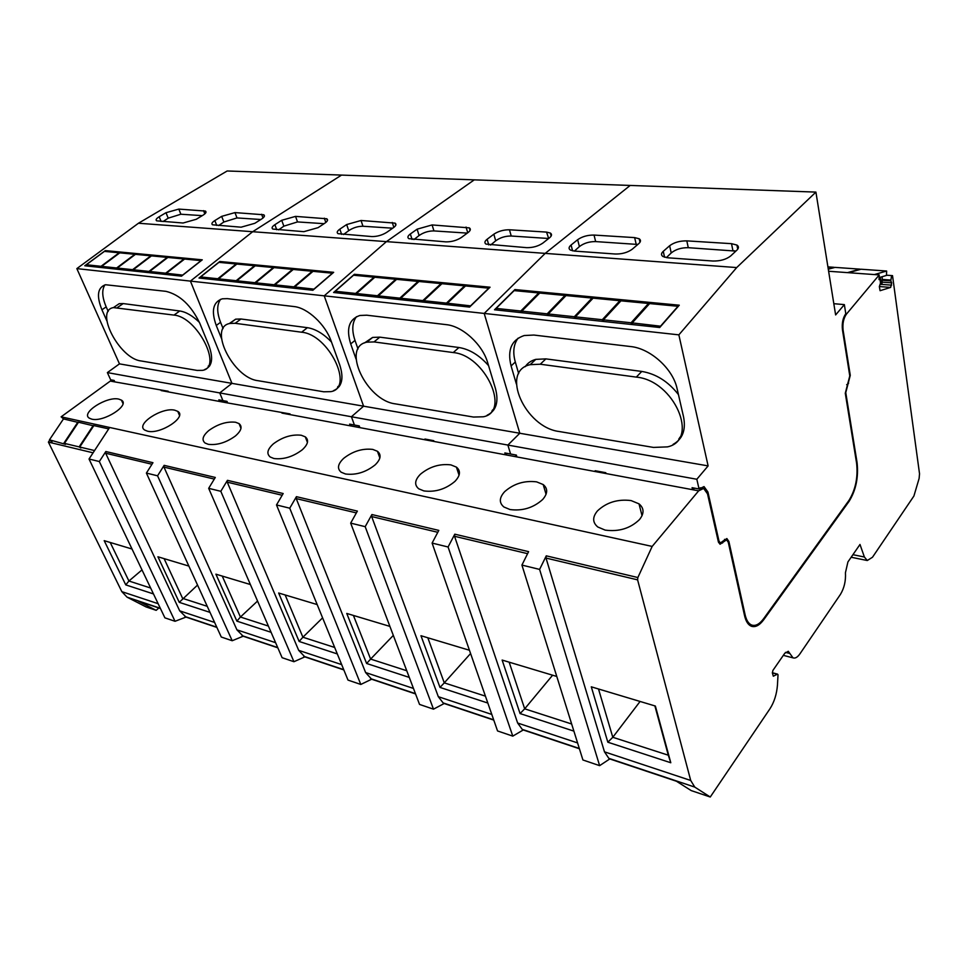 <?xml version="1.0" encoding="UTF-8"?>
<svg xmlns="http://www.w3.org/2000/svg" width="968" height="968" viewBox="0 0 968 968"><rect width="100%" height="100%" fill="white"/><g stroke="black" fill="none" stroke-linecap="round" stroke-linejoin="round"><path stroke-width="1.45" d="M89.032 459.014L99.329 461.53L105.827 451.524L105.669 453.23L179.697 610.844L186.013 617.088L175.039 621.287L164.899 617.85L89.032 459.014L109.638 427.469L61.117 416.833L63.549 418.926M275.602 642.679L236.918 629.841L163.967 467.108L164.137 465.342L157.566 475.808L232.199 640.731L221.273 637.017L146.398 473.074L152.956 462.692L105.827 451.524M164.137 465.342L215.295 477.454L208.677 488.332L220.813 491.308L227.444 480.334L283.176 493.535L276.509 504.945L289.747 508.2L296.426 496.669L357.374 511.104L350.67 523.119L365.19 526.677L371.894 514.54L438.806 530.391L432.103 543.072L448.075 546.993L454.791 534.179L528.601 551.651L521.921 565.082L539.599 569.414L546.267 555.838L637.864 577.533L652.166 546.424L109.638 427.469M157.566 475.808L146.398 473.074M99.329 461.53L175.039 621.287M210.02 612.381L179.249 602.338L197.545 585.059M188.869 566.074L157.929 556.781L179.249 602.338M216.892 627.421L186.013 617.088M236.918 629.841L243.174 636.218L232.199 640.731M606.004 473.546L605.774 472.699L605.097 473.376L692.834 489.748L694.552 488.15M516.464 455.396L515.012 456.581L594.534 471.416L595.211 470.738L605.774 472.699M433.991 441.456L433.737 440.682L433.023 441.275L505.417 454.791L507.244 453.387M359.394 426.344L358.075 427.299L424.274 439.654L424.976 439.048L433.737 440.682M290.303 414.655L290.025 413.929L289.299 414.473L350.053 425.799L351.929 424.565M227.202 401.841L225.968 402.652L290.025 413.929M225.968 402.652L167.464 391.738L168.178 391.254L113.232 381.622L114.381 380.932M113.232 381.622L110.304 381.077L61.117 416.833M652.166 546.424L698.654 490.836L703.639 488.441L707.511 493.825L718.353 541.79L720.047 544.246L726.593 539.817L728.275 542.261L744.561 615.66C745.88 621.359 748.143 624.88 751.313 626.223C755.367 627.579 759.529 625.389 763.8 619.629L849.093 501.339L848.391 501.206M343.664 458.36C337.759 464.011 336.937 468.621 341.172 472.215L345.516 473.993C355.994 475.288 365.868 472.251 375.161 464.87C380.811 459.268 381.574 454.73 377.447 451.282L372.753 449.406C362.48 448.244 352.788 451.221 343.664 458.36M420.414 474.235C414.715 480.08 414.159 484.944 418.745 488.804L423.875 490.921C435.273 492.373 445.631 489.203 454.936 481.386C460.381 475.591 460.877 470.835 456.412 467.12L450.882 464.882C439.714 463.575 429.562 466.697 420.414 474.235M504.643 491.671C499.185 497.709 498.931 502.815 503.904 506.99L510.015 509.543C522.478 511.177 533.344 507.837 542.637 499.536C547.815 493.547 547.997 488.55 543.193 484.557L536.611 481.858C524.426 480.394 513.778 483.661 504.643 491.671M597.474 510.886C592.319 517.106 592.428 522.478 597.8 526.991L605.145 530.101C618.83 531.94 630.289 528.431 639.497 519.574C644.349 513.415 644.18 508.176 639.013 503.856L631.1 500.577C617.753 498.931 606.549 502.368 597.474 510.886M208.882 430.47C202.736 435.745 201.465 439.932 205.071 443.029L208.277 444.324C217.219 445.377 226.27 442.582 235.43 435.963C241.383 430.712 242.593 426.598 239.048 423.609L235.575 422.242C226.778 421.298 217.885 424.044 208.882 430.47M273.412 443.816C267.374 449.285 266.309 453.677 270.217 457.005L273.932 458.517C283.588 459.679 293.038 456.775 302.27 449.793C308.102 444.36 309.094 440.053 305.283 436.846L301.254 435.249C291.767 434.196 282.487 437.052 273.412 443.816M118.786 399.106C106.831 396.057 80.344 413.021 89.322 418.176L91.754 419.144C103.77 422.387 130.498 405.096 121.423 400.135L118.786 399.106M174.736 410.19C161.886 406.935 135.157 424.468 144.752 430.082L147.535 431.196C160.482 434.668 187.453 416.772 177.761 411.364L174.736 410.19M220.813 491.308L293.933 661.713L282.111 657.695L208.677 488.332M227.444 480.334L227.262 482.173L298.688 650.351L304.859 656.873L293.933 661.713M289.747 508.2L360.81 684.449L347.996 680.093L276.509 504.945M296.426 496.669L296.232 498.593L365.614 672.554L371.639 679.221L360.81 684.449M365.19 526.677L433.495 709.169L419.543 704.426L350.67 523.119M493.668 719.817L443.138 702.913L444.191 703.506L433.495 709.169M443.138 702.913L438.322 696.694L371.676 516.561L437.802 532.303M371.894 514.54L371.676 516.561M448.075 546.993L512.786 736.128L497.552 730.949L432.103 543.072M579.312 748.47L522.248 729.376L523.264 729.969L512.786 736.128M522.248 729.376L517.638 723.023L454.561 536.284L527.596 553.672M454.791 534.179L454.561 536.284M539.599 569.414L599.628 765.652L582.918 759.977L521.921 565.082M882.126 280.248L890.79 280.889L891.54 275.928L892.52 275.638L919.527 473.751L919.128 478.398L913.901 496.039L872.483 557.253L867.28 560.52L864.388 557.011L859.995 544.464L847.92 561.936L845.439 572.729C845.911 580.848 844.253 588.06 840.454 594.376L799.907 653.884C797.511 657.296 795.212 658.615 793.01 657.853L788.279 651.283L784.758 653.291L772.9 670.425L772.379 672.929L773.311 676.208L777.328 674.2L778.018 674.732L777.461 685.029C776.723 694.177 774.231 702.09 769.971 708.745L710.258 797.015L694.77 787.093L608.836 758.343L609.792 758.936L599.628 765.652M608.836 758.343L604.48 751.846L546.012 558.064L637.597 579.856L637.864 577.533M546.267 555.838L546.012 558.064M694.77 787.093L690.716 780.474L637.597 579.856M890.79 280.889L891.697 282.85L890.657 287.411L880.069 290.702L879.343 286.625L880.481 283.188L880.069 279.328L879.041 279.643L879.222 274.924L846.431 314.128L845.524 314.043M849.093 501.339C855.954 490.195 858.616 477.321 857.091 462.716L845.766 392.621L850.267 375.33L843.092 330.088C842.426 323.639 843.539 318.315 846.431 314.128M207.249 606.319L182.601 598.357L164.1 558.633M579.409 748.76L523.264 729.969M493.765 720.095L444.191 703.506M415.55 693.923L371.639 679.221M343.834 669.916L304.859 656.873M277.828 647.822L243.174 636.218M160.458 608.533L138.255 601.104L156.175 610.336L158.837 607.989M710.258 797.015L691.212 790.59L676.426 781.236L609.792 758.936M219.167 401.381L221.043 400.268M110.304 381.077L112.179 380.061M160.337 608.291L127.062 597.159L146.107 606.948L156.175 610.336M127.062 597.159L121.823 591.642L48.4 442.098L93.085 452.818M50.384 440.597L49.537 440.392L48.4 442.098M153.476 593.928L125.767 584.89L104.193 540.664L132.023 549.013M250.385 584.527L215.912 574.181L236.882 621.141L271.113 632.31M337.3 653.92L299.136 641.457L278.651 593.009L317.165 604.564M409.282 677.406L366.618 663.479L346.762 613.446L389.898 626.393M487.824 703.034L439.992 687.425L420.971 635.722L469.444 650.254M573.879 731.118L520.07 713.561L502.138 660.067L556.781 676.463M670.788 762.748L607.831 742.202L591.291 686.82L655.372 706.047L670.788 762.748L668.295 755.197L612.792 737.277L607.831 742.202M892.52 275.638L886.482 275.202M890.826 280.067L882.163 279.425M882.054 282.124L891.697 282.85M881.63 284.398L891.613 285.161M890.657 287.411L879.38 286.54M880.069 279.328L879.053 279.256M828.62 271.258L879.222 274.924M750.769 624.808L749.51 625.171M125.767 584.89L128.925 581.018L110.207 542.467M150.669 588.036L128.925 581.018L141.993 569.898M268.402 626.066L240.427 617.027L236.882 621.141M257.548 601.055L240.427 617.027L222.241 576.081M334.674 647.459L302.899 637.21L299.136 641.457M322.586 617.85L302.899 637.21L285.149 594.957M406.754 670.739L370.623 659.075L366.618 663.479M393.323 635.395L370.623 659.075L353.429 615.454M485.428 696.149L444.276 682.864L439.992 687.425M470.581 653.521L444.276 682.864L427.82 637.767M571.652 723.991L524.68 708.818L520.07 713.561M552.607 675.216L524.68 708.818L509.168 662.185M640.078 701.461L612.792 737.277L598.502 688.986M654.876 705.902L668.295 755.197M828.293 269.201L835.057 267.386L860.032 269.152L847.508 272.625M827.918 266.878L834.053 267.313L828.233 268.874M848.549 272.698L861.06 269.225L886.64 271.028L874.37 274.573M886.47 275.432L886.64 271.028M879.113 277.598L886.131 275.529M882.259 276.679L881.969 284.289L880.263 284.459M880.287 277.259L881.17 284.531M93.243 425.472L79.134 446.889L64.445 443.392L78.505 422.229L93.69 425.859M64.445 443.392L65.57 444.348L49.465 439.823L63.477 418.914L78.335 422.471M94.549 450.556L79.751 447.034L93.848 425.605L108.706 428.884M79.134 446.889L80.876 447.99L79.751 447.034M52.042 441.989L49.465 439.823M63.852 443.247L77.9 422.096M516.924 456.932L516.367 455.081L510.584 454.004L507.873 445.062L519.792 433.253L484.206 313.438L545.19 253.386L736.696 267.567L815.915 192.1L835.626 314.939L844.362 304.618L845.79 313.717C842.886 317.903 841.773 323.227 842.438 329.677L849.783 375.935L845.282 393.238L856.62 463.345C858.096 477.381 855.53 489.748 848.948 500.444L763.607 618.709C759.505 624.215 755.524 626.32 751.628 625.025C748.579 623.743 746.413 620.355 745.13 614.874L728.88 541.487L726.871 538.547L720.325 542.975L718.97 541.003L707.91 491.986L704.026 486.589L699.053 488.985L696.827 479.257L708.116 465.898L678.858 334.855L736.696 267.567M359.866 427.638L359.249 425.92L354.421 425.025L351.42 416.748L363.593 406.185L324.219 295.833L386.426 241.625L545.19 253.386L630.18 185.445L815.915 192.1M615.249 254.015L574.399 251.087L579.396 246.598C583.849 243.198 589.27 241.528 595.647 241.589L637.827 244.456L636.182 244.263L634.645 237.608L639.183 238.769C641.058 240.064 640.901 241.71 638.698 243.706L632.249 249.212C627.675 252.527 622 254.136 615.249 254.015M577.654 239.701L579.396 246.598C583.849 243.198 589.27 241.528 595.647 241.589L594.037 235.067C587.636 235.006 582.179 236.543 577.654 239.701L571.084 245.013C568.7 247.058 568.458 248.728 570.346 250.034L574.399 251.087M594.037 235.067L634.645 237.608M686.82 240.875L731.53 243.67L736.938 245.073C738.923 246.441 738.911 248.135 736.89 250.143L730.671 255.963C726.169 259.472 720.204 261.154 712.811 261.021L667.763 257.791L662.959 256.52C660.938 255.128 661.047 253.398 663.261 251.341L669.638 245.739C674.115 242.411 679.838 240.79 686.82 240.875L688.272 247.687L735.874 251.099L732.897 250.639L731.53 243.67M227.661 402.966L227.008 401.369L222.906 400.619L219.736 392.923L231.945 383.364L190.418 281.107L678.858 334.855M679.282 305.198L514.928 289.565L494.515 309.772L659.704 327.511L679.282 305.198M515.012 456.581L505.417 454.791L504.848 452.939L510.584 454.004L507.873 445.062L519.792 433.253L708.116 465.898M516.367 383.981L511.092 365.94C507.147 349.956 511.515 339.816 524.208 335.533L533.876 335.049L630.591 346.544C650.375 348.407 673.038 368.881 677.104 388.712L683.565 416.942C686.07 429.986 682.573 439.133 673.075 444.385M515.303 290.715L514.928 289.565M833.823 303.686L844.362 304.618M350.186 425.69L349.617 424.129L354.421 425.025L351.42 416.748L696.827 479.257M692.531 489.687L692.072 487.69L699.053 488.985M680.94 437.379L678.75 438.976M518.666 373.612L515.303 362.008C512.604 352.304 513.548 344.342 518.11 338.147M525.225 366.678C527.681 363.024 531.202 360.592 535.788 359.37L545.867 358.886L641.772 371.434C656.014 373.805 668.247 381.525 678.447 394.605M682.053 435.431L679.633 437.584M653.46 447.422L667.484 446.877C699.925 440.053 674.151 380.436 636.315 377.109L540.265 364.222L530.186 364.67C499.839 370.974 525.128 427.42 559.153 431.51L653.46 447.422M666.371 257.633L671.223 252.951C675.628 249.369 681.315 247.614 688.272 247.687C681.315 247.614 675.628 249.369 671.223 252.951L669.638 245.739M603.403 319.827L620.96 300.83L648.5 303.468L631.075 322.78L603.403 319.827L603.899 321.521M574.847 318.399L574.339 316.73L548.239 313.959L548.759 315.592M547.707 315.483L547.186 313.838L521.825 311.139L522.357 312.761M521.341 312.652L520.808 311.031L496.161 308.405L496.705 310.002M660.829 326.228L632.225 322.901L632.709 324.607M631.075 322.78L631.56 324.486M602.786 321.4L602.29 319.718L575.415 316.851L575.924 318.508M632.491 323.82L631.85 324.522M648.5 303.468L648.79 304.521M496.161 308.405L514.153 290.606L538.716 292.953L520.808 311.031M538.982 293.8L538.716 292.953M521.825 311.139L539.733 293.05L564.985 295.47L547.186 313.838M565.264 296.365L564.985 295.47M548.239 313.959L566.038 295.567L592.029 298.059L574.339 316.73M592.307 299.003L592.029 298.059M575.415 316.851L593.106 298.156L619.847 300.721L602.29 319.718M620.137 301.726L619.847 300.721M632.225 322.901L649.637 303.577L678.011 306.287L660.757 325.938M575.718 317.819L575.137 318.424M603.681 320.771L603.076 321.424M545.19 253.386L630.18 185.445L474.272 179.854L386.426 241.625L474.272 179.854L341.535 175.087L252.672 231.715L386.426 241.625L324.219 295.833L363.593 406.185L519.792 433.253L484.206 313.438L545.19 253.386M445.861 241.867L408.871 238.685C407.213 237.523 407.697 235.962 410.335 233.978L417.111 229.174L432.103 224.939L469.335 227.879C470.993 229.017 470.581 230.566 468.089 232.514L461.373 237.487C456.727 240.475 451.56 241.939 445.861 241.867M509.471 229.779L546.533 232.09L550.369 233.058C552.147 234.28 551.845 235.877 549.485 237.85L542.879 243.077C538.256 246.223 532.848 247.76 526.665 247.663L486.009 244.105C484.23 242.883 484.605 241.262 487.134 239.253L493.825 234.208C498.375 231.207 503.59 229.731 509.471 229.779L511.213 236.023L548.687 238.491L546.533 232.09M490.062 287.206L354.397 274.295L333.597 292.493L469.553 307.086L490.062 287.206M356.079 359.14L350.706 343.93C345.999 328.624 349.049 319.15 359.854 315.483L366.715 315.193L446.333 324.655C462.498 326.143 482.596 344.584 487.69 362.722L495.471 388.555C498.956 401.998 496.173 410.892 487.098 415.248M354.808 275.348L354.397 274.295M493.728 410.021L491.804 411.085M358.003 348.964L355.002 340.409C351.65 330.391 352.134 322.489 356.466 316.693M364.488 342.95L372.607 337.433L379.783 337.154L458.941 347.512C469.565 349.23 479.45 355.268 488.562 365.638M494.587 408.678L492.458 410.093M473.485 417.051L483.298 416.784C510.91 411.824 485.137 355.244 453.242 352.558L374.035 341.922L366.86 342.176C341.038 346.955 366.424 400.534 395.319 403.862L473.485 417.051M490.57 245.073L495.701 240.814C500.178 237.571 505.344 235.974 511.213 236.023C505.344 235.974 500.178 237.571 495.701 240.814L493.825 234.208M413.905 239.58L419.096 235.514C423.573 232.429 428.521 230.892 433.942 230.916L467.278 233.119M423.754 300.697L441.94 283.697L464.592 285.863L446.454 303.117L423.754 300.697L424.323 302.234M400.425 299.669L399.857 298.144L378.331 295.857L378.911 297.358M378.052 297.261L377.472 295.76L356.502 293.534L357.095 295.01M356.248 294.925L355.655 293.437L335.231 291.259L335.823 292.723M470.787 305.888L447.397 303.214L447.954 304.775M446.454 303.117L447.01 304.666M423.403 302.137L422.847 300.6L400.74 298.241L401.321 299.765M464.592 285.863L464.846 286.601M335.231 291.259L353.55 275.227L373.963 277.187L355.655 293.437M374.205 277.804L373.963 277.187M356.502 293.534L374.81 277.259L395.743 279.268L377.472 295.76M395.985 279.909L395.743 279.268M378.331 295.857L396.602 279.353L418.091 281.41L399.857 298.144M418.333 282.075L418.091 281.41M400.74 298.241L418.975 281.494L441.033 283.6L422.847 300.6M441.287 284.302L441.033 283.6M447.397 303.214L465.523 285.947L488.792 288.174L470.726 305.694M303.843 231.679L272.831 229.065C271.391 228.049 272.068 226.585 274.888 224.685L281.724 220.293L295.543 216.384L326.785 218.78C328.237 219.797 327.608 221.248 324.921 223.124L318.097 227.649L303.843 231.679M361.04 220.486L395.077 223.136C396.626 224.213 396.106 225.713 393.504 227.625L386.716 232.356C382.082 235.212 377.121 236.615 371.857 236.567L338.05 233.675C336.513 232.598 337.106 231.086 339.841 229.138L346.665 224.552L361.04 220.486L362.952 226.246L392.681 228.206M219.397 401.212L218.841 399.857L222.906 400.619L219.736 392.923L231.945 383.364L190.418 281.107L252.672 231.715L341.535 175.087L227.165 170.985L138.448 223.245L252.672 231.715L190.418 281.107L76.847 268.608L138.448 223.245M333.67 272.323L219.797 261.493L199.009 278.034L312.858 290.267L333.67 272.323M114.829 381.924L114.151 380.436L110.642 379.783L107.375 372.595L351.42 416.748L363.593 406.185L119.475 363.871L76.847 268.608M221.49 338.449L216.263 325.478C211.024 310.897 213.033 302.004 222.277 298.809L227.323 298.64L294.006 306.553C307.449 307.763 325.502 324.546 331.213 341.256L339.792 365.057C344.039 378.512 341.97 387.019 333.585 390.612M220.232 262.461L219.797 261.493M339.236 386.498L337.517 387.188M223.076 328.563L220.559 322.296C216.747 312.325 216.759 304.666 220.607 299.306M229.21 323.627L235.66 319.162L240.959 318.992L307.401 327.68C315.52 328.963 323.542 333.742 331.492 342.043M339.877 385.518L338.001 386.462M323.711 391.786L330.838 391.641C354.53 387.974 328.781 334.408 301.629 332.218L235.188 323.3L229.9 323.457C207.733 327.136 233.094 377.919 257.863 380.666L323.711 391.786M343.495 234.522L348.722 230.65C353.199 227.698 357.942 226.234 362.952 226.246C357.942 226.234 353.199 227.698 348.722 230.65L346.665 224.552M278.602 229.876L283.854 226.161L297.515 221.926L324.099 223.681M274.924 284.834L293.28 269.455L312.228 271.27L293.873 286.855L274.924 284.834L275.529 286.25M255.54 284.108L254.923 282.704L236.87 280.781L237.487 282.172M236.761 282.087L236.144 280.708L218.526 278.832L219.143 280.2M218.429 280.127L217.812 278.748L200.606 276.921L201.223 278.276M314.152 289.154L294.659 286.939L295.264 288.367M293.873 286.855L294.478 288.295M274.767 286.177L274.162 284.761L255.661 282.789L256.278 284.193M200.606 276.921L218.925 262.34L236.144 263.986L217.812 278.748M218.526 278.832L236.857 264.058L254.487 265.74L236.144 280.708M236.87 280.781L255.213 265.813L273.279 267.543L254.923 282.704M255.661 282.789L274.017 267.616L292.517 269.382L274.162 284.761M294.659 286.939L313.015 271.342L332.423 273.206L314.092 289.008M183.061 223.015L156.671 220.837C155.424 219.93 156.259 218.562 159.188 216.747L166 212.706L178.814 209.088L205.41 211.072C206.68 211.98 205.906 213.335 203.086 215.138L196.25 219.288L183.061 223.015M234.982 212.597L263.756 214.775C265.111 215.743 264.409 217.134 261.65 218.986L254.814 223.305L241.105 227.19L212.549 224.794C211.206 223.838 211.968 222.422 214.848 220.559L221.684 216.36L234.982 212.597L237.003 217.933L260.815 219.506M202.276 259.823L105.318 250.603L84.773 265.764L181.5 276.158L202.276 259.823M107.375 372.595L119.475 363.871M106.891 320.928L101.93 309.784C96.352 295.906 97.538 287.544 105.5 284.737L165.964 291.344C179.879 294.732 191.156 305.356 199.771 323.215L208.81 345.286C213.626 358.535 212.21 366.642 204.563 369.607M105.766 251.511L105.318 250.603M168.468 391.931L168.178 391.254M209.463 366.194L208.289 366.545M108.198 311.406L106.19 306.88C102.076 297.164 101.652 289.819 104.943 284.87M114.091 307.171L119.185 303.686L123.202 303.577L179.758 310.982C186.05 311.95 192.608 315.762 199.444 322.417M209.935 365.456L208.241 366.061M197.121 370.417L202.469 370.357C222.979 367.598 197.339 316.899 173.998 315.096L113.462 307.606C94.247 310.486 119.475 358.644 140.905 360.931L197.121 370.417M218.611 225.568L223.85 222.011L237.003 217.933L223.85 222.011L221.684 216.36M162.987 221.575L168.202 218.163L180.871 214.231L202.251 215.646M149.604 271.488L167.851 257.452L183.944 258.988L165.661 273.194L149.604 271.488L150.234 272.794M133.245 270.979L132.616 269.673L117.261 268.039L117.902 269.322M117.273 269.261L116.644 267.979L101.628 266.369L102.257 267.652M101.652 267.579L101.023 266.309L86.321 264.748L86.963 266.006M182.807 275.13L166.327 273.266L166.956 274.597M165.661 273.194L166.29 274.525M149.58 272.734L148.951 271.415L133.257 269.745L133.887 271.04M86.321 264.748L104.435 251.377L119.161 252.793L101.023 266.309M101.628 266.369L119.778 252.854L134.83 254.294L116.644 267.979M117.261 268.039L135.447 254.354L150.839 255.818L132.616 269.673M133.257 269.745L151.468 255.879L167.198 257.391L148.951 271.415M166.327 273.266L184.598 259.049L201.054 260.634L182.758 275.021M105.669 453.23L151.976 464.253M214.618 622.436L179.697 610.844M216.784 627.179L184.9 616.507M698.654 490.836L692.834 489.748M605.097 473.376L594.534 471.416M433.023 441.275L424.274 439.654M358.075 427.299L350.053 425.799M289.299 414.473L281.93 413.094M167.464 391.738L161.16 390.564M163.967 467.108L214.303 479.087M227.262 482.173L282.172 495.253M296.232 498.593L356.369 512.907M158.135 603.693L121.823 591.642M277.719 647.568L242.061 635.637M343.725 669.65L303.771 656.28M341.668 664.617L298.688 650.351M415.454 693.645L370.575 678.629M413.469 688.442L365.614 672.554M491.804 714.445L438.322 696.694M577.581 742.916L517.638 723.023M690.716 780.474L604.48 751.846M777.328 674.2L772.367 672.869M789.864 653.485L785.484 652.371M864.388 557.011L852.929 554.688M843.092 330.088L842.487 330.027M848.621 383.207L847.786 383.098M847.411 384.732L846.685 384.647M763.8 619.629L763.05 619.447M724.1 541.051L723.217 540.87M722.576 543L721.499 542.77M572.584 250.845L571.084 245.013M664.568 257.234L663.261 251.341M706.882 491.804L707.91 491.986M718.135 540.834L718.97 541.003M727.972 541.306L728.88 541.487M744.344 614.68L745.13 614.874M511.092 365.94L515.303 362.008M641.772 371.434L636.315 377.109M540.265 364.222L545.867 358.886M412.065 239.447L410.335 233.978M432.103 224.939L433.942 230.916C428.521 230.892 423.573 232.429 419.096 235.514L417.111 229.174M467.738 232.78L466.056 227.056M488.767 244.928L487.134 239.253M350.706 343.93L355.002 340.409M458.941 347.512L453.242 352.558M374.035 341.922L379.783 337.154M276.739 229.743L274.888 224.685M295.543 216.384L297.515 221.926L283.854 226.161L281.724 220.293M325.817 222.483L324.328 218.187M393.843 227.383L392.246 222.434M341.631 234.389L339.841 229.138M216.263 325.478L220.559 322.296M307.401 327.68L301.629 332.218M235.188 323.3L240.959 318.992M161.099 221.442L159.188 216.747M178.814 209.088L180.871 214.231L168.202 218.163L166 212.706M204.817 213.892L203.546 210.625M263.006 218.006L261.626 214.267M216.735 225.435L214.848 220.559M101.93 309.784L106.19 306.88M179.758 310.982L173.998 315.096M117.467 307.509L123.202 303.577M703.3 488.38L700.215 487.811M379.855 457.985L377.447 451.282M459.062 475.191L456.412 467.12M546.061 494.321L543.193 484.557M642.038 515.69L639.013 503.856M240.984 428.304L239.048 423.609M307.437 442.436L305.283 436.846M122.96 403.511L121.423 400.135M179.479 415.332L177.761 411.364M777.582 674.139L772.343 672.736M793.01 657.853L783.318 655.36M867.28 560.52L851.162 557.241M726.351 539.769L724.487 539.37M639.993 242.278L639.183 238.769M737.737 249.199L736.938 245.073M718.607 542.612L720.325 542.975M748.53 624.263L751.628 625.025M535.788 359.37L530.186 364.67M470.073 230.408L469.335 227.879M551.155 236.047L550.369 233.058M372.607 337.433L366.86 342.176M327.414 220.631L326.785 218.78M395.767 225.29L395.077 223.136M235.66 319.162L229.9 323.457M205.942 212.44L205.41 211.072M264.337 216.36L263.756 214.775M119.185 303.686L113.462 307.606"/></g></svg>
